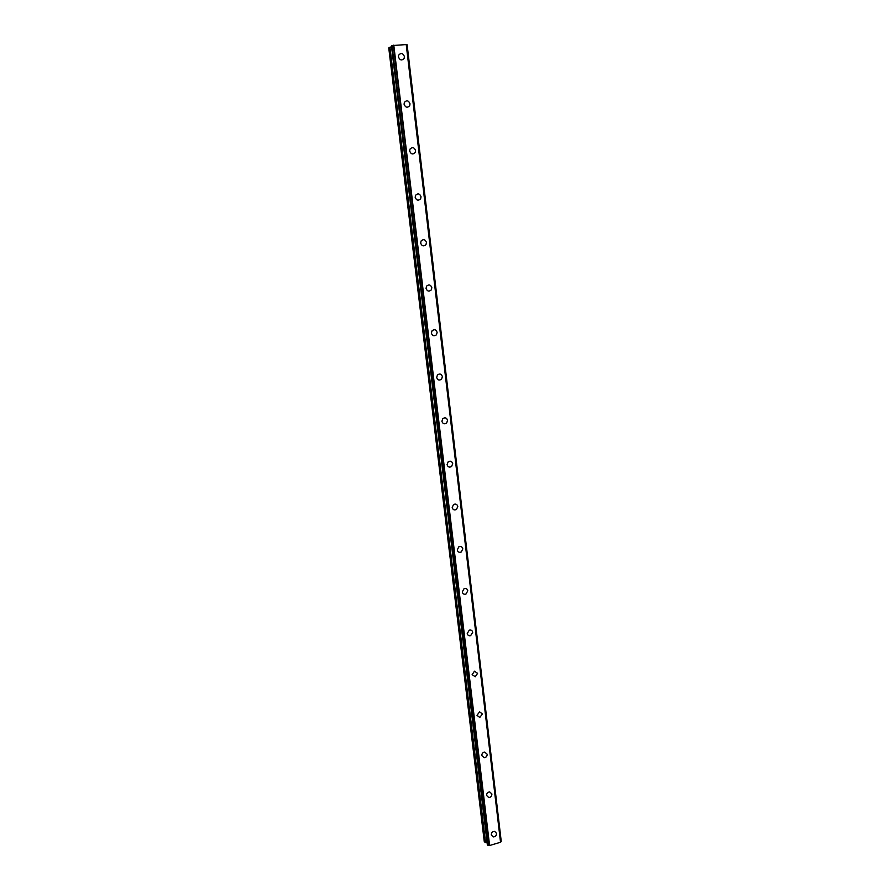 <?xml version="1.0" encoding="UTF-8"?>
<svg xmlns="http://www.w3.org/2000/svg" width="890" height="890" viewBox="0 0 890 890"><rect width="100%" height="100%" fill="white"/><g stroke="black" fill="none" stroke-linecap="round" stroke-linejoin="round"><path stroke-width="1.33" d="M494.662 831.382L496.576 833.407C496.453 835.677 495.307 836.845 493.149 836.923L491.269 834.898C491.391 832.64 492.515 831.471 494.662 831.382L496.576 833.418C496.453 835.688 495.318 836.856 493.149 836.923L491.269 834.898M489.723 791.911L491.903 794.014C491.825 796.149 490.768 797.329 488.71 797.54L486.563 795.438C486.63 793.324 487.687 792.144 489.723 791.911L491.903 794.014C491.825 796.161 490.768 797.329 488.71 797.54L486.563 795.449M484.694 752.061L487.175 754.208C487.153 756.211 486.174 757.39 484.249 757.735L481.801 755.588C481.835 753.596 482.792 752.417 484.705 752.061L487.175 754.208C487.153 756.222 486.174 757.39 484.249 757.735L481.813 755.588M479.61 711.822L482.402 713.991L479.755 717.485L476.995 715.315L479.61 711.822L482.413 713.991L479.755 717.485L477.007 715.315M474.47 671.194L477.585 673.352L475.227 676.789L472.145 674.62L474.47 671.194L477.585 673.352L475.227 676.789L472.145 674.62M469.275 630.165C471.122 629.731 472.267 630.443 472.712 632.289L470.643 635.638C468.819 636.05 467.684 635.338 467.239 633.502L469.275 630.165C471.122 629.731 472.267 630.443 472.712 632.301L470.643 635.649C468.819 636.05 467.684 635.338 467.239 633.502M464.035 588.724C466.015 588.101 467.261 588.791 467.795 590.804L465.993 594.042C464.035 594.642 462.8 593.942 462.277 591.95L464.035 588.735C466.015 588.101 467.261 588.791 467.795 590.804L465.993 594.042C464.035 594.642 462.8 593.942 462.277 591.95M458.773 546.872C460.853 546.037 462.21 546.705 462.822 548.874L461.276 551.978C459.207 552.779 457.872 552.111 457.271 549.964L458.773 546.872C460.864 546.037 462.21 546.705 462.822 548.874L461.276 551.978C459.207 552.779 457.872 552.111 457.271 549.964M453.488 504.574C455.658 503.54 457.093 504.174 457.794 506.499L456.481 509.458C454.323 510.471 452.899 509.825 452.198 507.522L453.488 504.574C455.658 503.54 457.093 504.174 457.794 506.499L456.481 509.458C454.323 510.471 452.899 509.825 452.198 507.522M448.171 461.832C450.407 460.597 451.92 461.209 452.71 463.668L451.597 466.482C449.372 467.684 447.87 467.072 447.08 464.625L448.171 461.832C450.407 460.597 451.92 461.209 452.71 463.668L451.597 466.482C449.372 467.695 447.87 467.072 447.08 464.625M442.831 418.623C445.111 417.199 446.691 417.777 447.57 420.369L446.635 423.039C444.355 424.441 442.786 423.851 441.907 421.27L442.831 418.623C445.111 417.199 446.691 417.777 447.581 420.369L446.635 423.039C444.355 424.441 442.786 423.851 441.907 421.27M437.457 374.946C439.771 373.333 441.418 373.889 442.386 376.615L441.585 379.14C439.271 380.731 437.635 380.164 436.678 377.449L437.457 374.946C439.771 373.333 441.418 373.889 442.386 376.615L441.585 379.14C439.282 380.731 437.635 380.164 436.678 377.449M432.051 330.78C434.387 329 436.078 329.534 437.135 332.382L436.456 334.774C434.131 336.531 432.44 335.986 431.394 333.149L432.051 330.78C434.387 329 436.089 329.534 437.135 332.382L436.467 334.774C434.131 336.531 432.44 335.986 431.394 333.149M426.599 286.124C428.947 284.188 430.693 284.711 431.828 287.67L431.261 289.94C428.913 291.842 427.178 291.319 426.043 288.371L426.599 286.124C428.958 284.188 430.693 284.711 431.839 287.67L431.261 289.94C428.913 291.842 427.178 291.319 426.043 288.371M421.115 240.956C423.473 238.887 425.253 239.388 426.466 242.458L425.987 244.617C423.629 246.663 421.849 246.152 420.647 243.092L421.115 240.956C423.473 238.887 425.253 239.388 426.466 242.458L425.987 244.617C423.629 246.663 421.849 246.152 420.647 243.092M415.574 195.288C417.933 193.085 419.757 193.575 421.048 196.757L420.636 198.804C418.278 200.973 416.464 200.484 415.174 197.313L415.586 195.288C417.944 193.085 419.757 193.575 421.048 196.757L420.636 198.804C418.278 200.973 416.464 200.484 415.185 197.313M410.001 149.097C412.348 146.783 414.206 147.262 415.563 150.543L415.207 152.49C412.86 154.782 411.002 154.293 409.656 151.022L410.001 149.097C412.348 146.783 414.206 147.262 415.563 150.543L415.207 152.49C412.86 154.782 411.002 154.293 409.656 151.022M404.36 102.383C406.708 99.958 408.599 100.437 410.023 103.819L409.723 105.676C407.364 108.079 405.484 107.59 404.071 104.219L404.36 102.383C406.708 99.958 408.599 100.437 410.023 103.819L409.723 105.676C407.375 108.079 405.484 107.59 404.071 104.219M398.664 55.136C401.012 52.61 402.925 53.089 404.416 56.56L404.16 58.34C401.813 60.843 399.899 60.353 398.42 56.893L398.676 55.136C401.012 52.61 402.925 53.089 404.416 56.56L404.16 58.34C401.813 60.843 399.899 60.353 398.42 56.893M485.139 842.441L484.26 841.506L388.752 47.915L389.52 47.337L485.139 842.441L487.075 842.752M391.555 46.836L389.52 47.337M487.32 844.732L391.845 45.59L487.776 845.255L489.6 845.5L500.703 842.218L406.396 44.556L500.692 842.252M500.703 842.218L406.396 44.556L391.845 45.59M406.407 44.678L407.053 44.767L501.192 841.54L407.053 44.767M391.444 45.891L487.776 845.255M392.012 45.546L487.931 845.289M393.38 45.234L489.222 845.444M393.781 45.145L489.6 845.5M406.207 44.5L500.558 842.396M389.942 47.192L485.551 842.596M393.458 45.212L489.3 845.467M407.13 44.789L501.248 841.473"/></g></svg>

